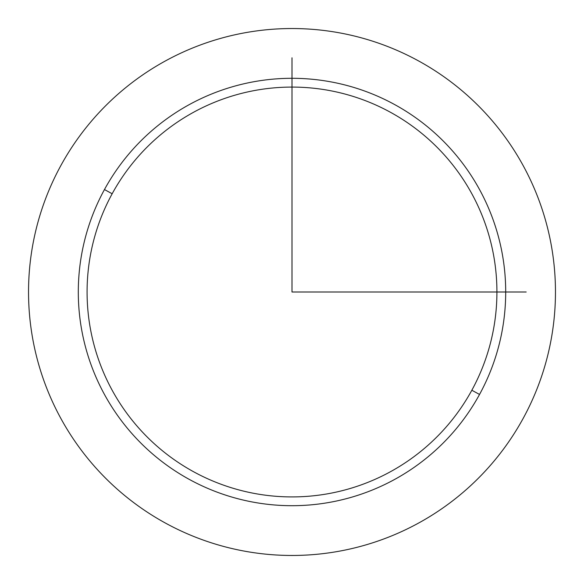 <?xml version="1.0" encoding="UTF-8"?>
<svg xmlns="http://www.w3.org/2000/svg" width="584" height="584" viewBox="0 0 584 584"><rect width="100%" height="100%" fill="white"/><g stroke="black" fill="none" stroke-linecap="round" stroke-linejoin="round"><path stroke-width="0.88" d="M479.537 394.456A213.7 213.7 0 0 0 394.456 104.463A213.7 213.7 0 0 0 104.463 189.544A213.7 213.7 0 0 1 394.456 104.463A213.7 213.7 0 0 1 479.537 394.456L471.836 390.243A204.918 204.918 0 0 0 390.243 112.165A204.918 204.918 0 0 0 112.165 193.757L104.463 189.544L112.165 193.757A204.918 204.918 0 0 0 193.757 471.836A204.918 204.918 0 0 0 471.836 390.243L479.537 394.456A213.7 213.7 0 0 1 189.544 479.537A213.7 213.7 0 0 1 104.463 189.544A213.7 213.7 0 0 0 189.544 479.537A213.7 213.7 0 0 0 479.537 394.456A213.7 213.7 0 0 0 394.456 104.463A213.7 213.7 0 0 0 104.463 189.544M523.213 418.312A263.464 263.464 0 0 0 418.312 60.787A263.464 263.464 0 0 0 60.787 165.688A263.464 263.464 0 0 0 165.688 523.213A263.464 263.464 0 0 0 523.213 418.312A263.464 263.464 0 0 1 165.688 523.213A263.464 263.464 0 0 1 60.787 165.688A263.464 263.464 0 0 1 418.312 60.787A263.464 263.464 0 0 1 523.213 418.312M112.165 193.757A204.918 204.918 0 0 1 390.243 112.165A204.918 204.918 0 0 1 471.836 390.243A204.918 204.918 0 0 1 193.757 471.836A204.918 204.918 0 0 1 112.165 193.757M292 57.809L292 292L526.191 292"/></g></svg>
